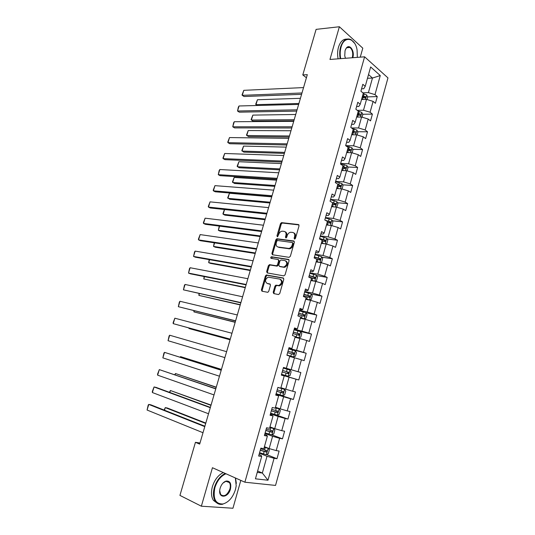 <?xml version="1.0" encoding="UTF-8"?>
<svg xmlns="http://www.w3.org/2000/svg" width="535" height="535" viewBox="0 0 535 535"><rect width="100%" height="100%" fill="white"/><g stroke="black" fill="none" stroke-linecap="round" stroke-linejoin="round"><path stroke-width="0.8" d="M294.564 239.098L295.46 238.363L299.032 225.837L298.416 224.546L281.517 222.634L280.48 223.67L276.949 235.922L277.504 236.811L278.675 234.497C279.303 232.658 280.4 231.548 281.958 231.18L284.031 231.334C285.757 231.782 286.385 233.146 285.917 235.433L285.456 237.038L285.871 237.941L286.753 237.212L287.208 235.607C287.843 233.755 288.947 232.638 290.532 232.257L292.665 232.417C294.424 232.872 295.066 234.25 294.604 236.564L294.136 238.182L294.564 239.098M273.191 292.217L273.773 293.595L278.474 294.551L279.751 293.534L283.791 279.344L283.196 277.973L266.343 274.977L265.4 275.98L261.401 289.85L261.956 291.207L267.814 292.317L268.737 291.321L270.456 285.322L269.881 283.958L267.132 283.436C264.711 281.39 265.046 279.297 268.135 277.143L279.838 279.123C282.34 281.149 282.025 283.276 278.902 285.489L275.853 285.175L274.916 286.185L273.191 292.217L273.967 292.531L274.147 293.675M360.262 57.145L362.797 48.177L339.384 26.75L329.968 59.459L364.603 56.817L244.883 482.209L212.442 467.724L201.361 506.204L179.934 495.403L195.442 442.318L199.682 444.11L307.317 74.653L302.79 74.927L306.415 77.762M339.384 26.75L316.105 29.365L302.79 74.927M289.074 257.335L290.358 256.292L294.344 242.288L293.735 240.977L276.849 238.73L275.839 239.76L271.894 253.45L272.462 254.754L289.074 257.335M289.087 260.752L285.075 274.85L283.791 275.879L267.226 272.917L266.664 271.586L268.369 265.681L269.607 264.664L276.541 265.775L277.511 264.758L278.641 260.812L278.06 259.488L271.131 258.378C270.496 257.85 270.59 257.308 271.419 256.753L288.485 259.415L289.087 260.752M364.603 56.817L387.969 77.903L275.538 485.419L244.883 482.209M266.564 454.543L276.983 458.722L279.103 451.052L276.214 450.59L279.618 438.319L282.487 438.834L284.6 431.217L281.744 430.668L285.122 418.477L287.957 419.079L290.05 411.522L287.228 410.887L290.592 398.776L293.387 399.471L295.467 391.961L292.678 391.239L296.015 379.215L298.784 379.99L300.851 372.541L298.095 371.731L301.406 359.794L304.141 360.65L306.187 353.247L303.472 352.358L306.762 340.501L309.457 341.444L311.497 334.094L308.809 333.118L312.072 321.348L314.74 322.371L316.76 315.068L314.112 314.012L317.355 302.322L319.99 303.425L321.996 296.176L319.375 295.039L322.598 283.423L325.2 284.613L327.193 277.411L324.605 276.194L327.801 264.664L330.369 265.922L332.355 258.773L329.794 257.475L332.971 246.026L335.512 247.364L337.478 240.262L334.95 238.891L338.107 227.515L340.614 228.933L342.574 221.871L340.073 220.427L343.209 209.132L345.69 210.623L347.63 203.608L345.162 202.09L348.278 190.868L350.726 192.433L352.652 185.471L350.218 183.879L353.307 172.731L355.728 174.37L357.641 167.455L355.233 165.79L358.31 154.715L360.697 156.427L362.596 149.553L360.222 147.82L363.272 136.82L365.632 138.598L367.518 131.777L365.178 129.972L368.207 119.044L370.534 120.897L372.413 114.115L370.093 112.236L373.102 101.382L375.403 103.302L377.269 96.567L374.981 94.621L380.271 75.562L370.648 66.962L365.231 86.336L362.837 84.303L360.904 91.204L363.305 93.21L360.222 104.245L357.795 102.279L355.849 109.227L358.289 111.16L355.18 122.268L352.726 120.382L350.766 127.377L353.227 129.236L350.104 140.417L347.616 138.605L345.643 145.647L348.138 147.433L344.988 158.694L342.474 156.949L340.487 164.044L343.015 165.756L339.845 177.092L337.297 175.426L335.291 182.569L337.852 184.207L334.663 195.623L332.081 194.031L330.062 201.22L332.656 202.778L329.44 214.274L326.832 212.763L324.798 220.005L327.427 221.483L324.19 233.059L321.542 231.628L319.495 238.918L322.157 240.315L318.893 251.972L316.218 250.621L314.159 257.964L316.854 259.281L313.57 271.018L310.855 269.747L308.782 277.143L311.51 278.381L308.2 290.197L305.458 289.014L303.372 296.457L306.127 297.614L302.797 309.518L300.021 308.407L297.915 315.911L300.71 316.981L297.36 328.965L294.544 327.948L292.424 335.498L295.253 336.488L291.876 348.559L289.027 347.623L286.894 355.227L289.756 356.129L286.359 368.287L283.47 367.438L281.323 375.102L284.225 375.911L281.356 375.002M276.983 458.722L274.074 458.294L267.988 480.229L255.436 478.825L261.689 456.475L258.639 456.027L260.853 448.143L263.882 448.624L267.386 436.112L264.377 435.57L266.57 427.746L269.56 428.321L273.037 415.902L270.068 415.267L272.241 407.503L275.204 408.165L278.648 395.833L275.719 395.111L277.879 387.4L280.801 388.156L284.225 375.911M264.972 433.437L272.589 436.292L269.165 448.571L264.417 446.712M264.691 434.453L266.784 435.243L267.386 436.112M269.165 448.571L276.214 450.59M272.589 436.292L279.618 438.319M270.483 413.789L278.12 416.457L274.722 428.649L269.961 426.91M270.282 414.498L273.037 415.902M274.722 428.649L281.744 430.668M278.12 416.457L285.122 418.477M275.946 394.282L283.61 396.763L280.233 408.867L275.458 407.242M275.839 394.676L278.648 395.833M280.233 408.867L287.228 410.887M283.61 396.763L290.592 398.776M281.377 374.908L289.067 377.202L285.71 389.219L280.922 387.721M285.71 389.219L292.678 391.239M289.067 377.202L296.015 379.215M289.669 356.457L294.477 357.775L291.154 369.712L286.359 368.287M291.154 369.712L298.095 371.731M294.477 357.775L301.406 359.794M295.032 337.284L299.861 338.488L296.55 350.338L288.833 348.305M288.927 347.977L291.876 348.559M296.55 350.338L303.472 352.358M299.861 338.488L306.762 340.501M300.356 318.238L305.197 319.328L301.914 331.105L294.176 329.246M294.35 328.63L297.36 328.965M301.914 331.105L308.809 333.118M305.197 319.328L312.072 321.348M305.645 299.326L310.501 300.309L307.244 311.999L299.48 310.32M299.74 309.411L301.874 309.872L302.797 309.518M307.244 311.999L314.112 314.012M310.501 300.309L317.355 302.322M310.902 280.547L315.77 281.41L312.534 293.026L304.749 291.528M305.09 290.324L307.23 290.739L308.2 290.197M312.534 293.026L319.375 295.039M315.77 281.41L322.598 283.423M316.125 261.889L321 262.652L317.79 274.181L309.986 272.857M310.4 271.372L312.547 271.733L313.57 271.018M317.79 274.181L324.605 276.194M321 262.652L327.801 264.664M321.308 243.358L326.196 244.013L323.006 255.469L315.182 254.312M315.677 252.553L317.83 252.868L318.893 251.972M323.006 255.469L329.794 257.475M326.196 244.013L332.971 246.026M326.457 224.954L331.359 225.502L328.189 236.878L320.345 235.895M320.913 233.862L323.08 234.123L324.19 233.059M328.189 236.878L334.95 238.891M331.359 225.502L338.107 227.515M331.566 206.677L336.482 207.119L333.332 218.42L325.474 217.605M326.123 215.297L328.283 215.511L329.44 214.274M333.332 218.42L340.073 220.427M336.482 207.119L343.209 209.132M336.709 188.521L341.577 188.862L338.448 200.083L330.563 199.435M331.285 196.853L333.459 197.027L334.663 195.623M338.448 200.083L345.162 202.09M341.577 188.862L348.278 190.868M341.691 170.484L346.633 170.725L343.523 181.873L335.626 181.385M336.421 178.543L338.601 178.67L339.845 177.092M343.523 181.873L350.218 183.879M346.633 170.725L353.307 172.731M346.707 152.569L351.656 152.709L348.566 163.784L340.648 163.456M341.517 160.353L343.704 160.433L344.988 158.694M348.566 163.784L355.233 165.79M351.656 152.709L358.31 154.715M351.682 134.773L356.644 134.813L353.575 145.814L345.643 145.647M346.586 142.283L348.773 142.323L350.104 140.417M353.575 145.814L360.222 147.82M356.644 134.813L363.272 136.82M356.624 117.091L361.6 117.038L358.557 127.965L351.535 127.952M351.615 124.341L353.809 124.334L355.18 122.268M358.557 127.965L365.178 129.972M361.6 117.038L368.207 119.044M361.54 99.53L366.522 99.383L363.499 110.237L357.26 110.35M356.611 106.512L358.804 106.465L360.222 104.245M363.499 110.237L370.093 112.236M366.522 99.383L373.102 101.382M367.478 78.297L372.474 78.036L368.408 92.622L362.85 92.829M361.573 88.81L363.773 88.716L365.231 86.336M368.408 92.622L374.981 94.621M368.521 74.572L372.474 78.036L380.271 75.562M201.361 506.204L232.946 508.25L240.81 480.383M199.996 443.013L195.442 442.318M257.623 471.021L262.344 473.034L267.018 456.275L259.428 453.219M257.228 472.405L262.344 473.034L267.988 480.229M259.054 454.556L261.147 455.399L261.689 456.475M267.018 456.275L274.074 458.294M362.228 97.062L364.409 96.989M367.545 96.888L377.269 96.567M357.4 114.323L359.319 114.296M362.63 114.249L372.413 114.115M352.545 131.697L353.822 131.704M357.681 131.724L367.518 131.777M352.692 149.305L362.596 149.553M347.663 167.007L357.641 167.455M342.594 184.816L352.652 185.471M337.491 202.745L347.63 203.608M332.335 220.781L342.574 221.871M327.146 238.938L337.478 240.262M321.909 257.208L332.355 258.773M316.62 275.592L327.193 277.411M311.283 294.096L321.996 296.176M305.619 312.647L316.76 315.068M296.597 330.51L311.497 334.094M288.739 348.639L306.187 353.247M283.45 367.518L300.851 372.541M281.403 374.814L298.784 379.99M276.06 393.874L293.387 399.471M274.743 414.478L287.957 419.079M271.82 434.841L282.487 438.834M294.879 239.051L295.353 236.945C295.808 234.852 295.28 233.501 293.775 232.879M285.115 231.782C286.606 232.384 287.121 233.728 286.666 235.815L286.192 237.894M298.965 224.921L282.266 223.021L281.229 224.065L277.678 236.751M294.257 241.325L277.605 239.105L276.602 240.135L272.663 253.804L272.756 254.8M292.652 243.412L292.224 242.495L277.611 240.489L276.742 241.211L276.254 242.89C275.779 245.164 276.394 246.548 278.1 247.03L288.92 248.454C290.465 248.053 291.548 246.943 292.163 245.124L292.652 243.412L293.407 243.786L292.511 242.636M293.407 243.786L292.919 245.498C292.304 247.317 291.227 248.427 289.676 248.822L278.862 247.397M278.394 259.642L279.41 261.16L278.28 265.106L277.023 266.129L270.101 265.019L269.138 266.029L267.44 271.927L267.567 272.977M288.974 259.729L272.368 257.101L271.533 258.445M283.262 266.965L284.058 266.938C287.268 264.738 287.603 262.632 285.075 260.612L280.915 259.997L279.932 261.02L278.802 264.972L279.384 266.31L284.827 267.286C287.99 265.166 288.358 263.066 285.937 260.98M279.832 266.51L279.384 266.31M284.031 267.306L280.153 266.657M280.621 279.457C283.115 281.49 282.801 283.61 279.678 285.817L276.628 285.503L275.692 286.506L273.967 292.531M270.302 284.219L267.908 283.757M283.644 278.247L267.119 275.311L266.176 276.314L262.183 290.164L262.351 291.287M366.99 99.523L367.659 97.143L366.702 94.969L363.185 93.645M298.918 103.482L255.977 104.659L257.449 99.751L300.423 98.313M362.737 99.497L361.62 99.242M257.449 99.751L255.697 104.292L257.208 105.502M362.215 97.116L365.164 98.059L365.505 96.701L362.59 95.772M362.436 96.34L365.505 96.701M301.981 92.97L242.275 95.337L244.02 96.521L301.586 94.334M303.546 87.586L243.793 90.328L242.275 95.337L242.021 94.983L243.793 90.328M357.34 57.372L357.072 49.936C355.166 37.624 344.099 35.357 341.062 47.167C340.046 50.865 339.932 54.69 340.708 58.643M340.193 58.676C339.424 54.657 339.551 50.771 340.574 47.02C343.002 40.078 346.519 37.631 351.134 39.684L354.585 43.275M345.429 58.282L344.754 55.794L345.042 50.678L346.158 48.277C349.489 43.221 354.959 50.972 352.832 57.553L352.786 57.72M352.251 57.76L352.358 57.405C353.254 52.918 352.425 49.608 349.87 47.475C348.459 46.719 347.168 47.087 346.011 48.591L345.409 49.621M338.1 58.837C337.324 54.831 337.451 50.952 338.481 47.207C340.26 41.676 343.009 38.981 346.72 39.108M348.766 47.093L349.181 47.535M225.971 473.763C220.875 475.983 217.183 480.624 214.883 487.686C212.776 498.787 215.505 504.211 223.075 503.97C228.773 502.184 232.906 497.389 235.453 489.592L236.202 485.854L235.353 477.949M223.075 503.97L222.754 504.217C219.671 504.826 217.217 503.863 215.384 501.328C213.191 497.831 212.843 493.23 214.354 487.539C216.601 480.564 220.246 475.869 225.275 473.448M235.507 478.016L236.343 483.399M230.424 489.124C228.211 498.038 218.226 498.78 219.805 489.732L220.139 488.174C221.41 484.335 223.429 481.961 226.198 481.045C230.077 480.845 231.481 483.54 230.424 489.124M219.704 490.642L220.627 494.487C224.105 497.155 227.194 495.316 229.91 488.977C230.612 486.308 230.431 484.162 229.375 482.543L225.884 481.293L223.055 483.005M217.177 503.188L213.438 500.379C211.238 496.881 210.897 492.294 212.402 486.616C214.649 479.661 218.287 474.98 223.316 472.579M228.84 481.948L228.973 482.356M362.068 117.185L362.79 114.604L361.82 112.457L358.263 111.146M294.197 119.686L251.37 120.047L252.848 115.105L295.715 114.483M357.975 117.078L356.711 116.784M252.848 115.105L251.102 119.646L253.062 121.151L293.855 120.863M357.313 114.644L360.256 115.573C361.025 115.493 361.145 115.038 360.617 114.216L357.694 113.293M357.54 113.821L360.617 114.216M357.119 134.96L357.888 132.178L356.905 130.065L352.284 128.52M289.448 135.99L246.735 135.522L248.227 130.553L290.973 130.754M353.194 134.787L351.776 134.445M248.227 130.553L246.481 135.087L248.441 136.592L289.127 137.087M352.378 132.285L355.314 133.208C356.103 133.135 356.23 132.68 355.695 131.844L352.759 130.928M352.618 131.423L355.695 131.844M297.072 109.822L237.533 111.012L239.292 112.163L296.698 111.106M298.65 104.412L239.058 105.977L237.533 111.012L238.356 107.107L239.058 105.977M292.13 126.788L232.758 126.788L234.537 127.898L291.782 127.985M293.715 121.338L234.297 121.719L232.758 126.788L233.601 122.823L234.297 121.719M352.13 152.849L352.96 149.874L351.963 147.787L346.085 145.968M284.667 152.395L242.074 151.091L243.572 146.088L286.205 147.125M348.399 152.615L346.8 152.221M243.572 146.088L241.827 150.623L243.799 152.121L284.373 153.411M347.409 150.047L350.358 150.964C351.147 150.89 351.281 150.435 350.759 149.606L347.79 148.676M347.663 149.138L349.342 149.573L349.756 150.562M347.108 170.866L347.997 167.682L346.981 165.629L340.588 163.69M279.858 168.899L237.386 166.746L238.891 161.717L281.403 163.596M343.584 170.578L341.798 170.11M238.891 161.717L237.152 166.245L239.132 167.743L279.584 169.836M342.407 167.923L345.369 168.846C346.152 168.766 346.292 168.311 345.791 167.482L342.795 166.545M342.674 166.974L344.386 167.422L344.767 168.425M342.052 189.002L343.002 185.612L341.972 183.592L335.552 181.653M275.023 185.505L232.672 182.495L234.19 177.439L276.575 180.175M338.769 188.668L336.756 188.126M234.19 177.439L232.444 181.953L234.43 183.451L274.769 186.361M337.371 185.926L340.34 186.842L340.788 185.484L337.759 184.535M337.652 184.929L339.391 185.391L339.745 186.407M287.155 143.862L227.963 142.658L229.756 143.728L286.834 144.972M288.753 138.378L229.502 137.562L227.963 142.658L227.736 142.196L229.502 137.562M282.146 161.048L223.135 158.621L224.947 159.651L281.851 162.065M283.757 155.524L224.687 153.492L223.135 158.621L222.921 158.119L224.687 153.492M277.11 178.336L218.273 174.677L220.106 175.674L276.836 179.265M278.728 172.785L219.838 169.521L218.273 174.677L219.163 170.538L219.838 169.521M336.749 207.199L337.966 203.661L336.93 201.675L330.483 199.729M270.155 202.217L227.93 198.338L229.455 193.249L271.713 196.847M333.94 206.891L331.687 206.263M229.455 193.249L227.709 197.763L229.709 199.254L269.928 202.986M332.028 206.717L331.586 206.604M332.302 204.042L335.284 204.958L335.746 203.601L332.255 202.538M332.596 202.999L334.362 203.481L334.689 204.504M272.041 195.743L213.391 190.828L215.237 191.784L271.793 196.586M273.666 190.152L214.956 185.645L213.391 190.828L213.197 190.259L214.956 185.645M331.265 225.496L331.927 225.342L332.904 221.831L331.847 219.878L325.38 217.939M329.125 225.255L326.577 224.519M265.253 219.029L223.162 214.274L224.954 215.15L265.052 219.718M327.42 225.061L326.49 224.827M327.199 222.286L330.195 223.202L330.677 221.844L325.347 220.313M326.437 220.922L329.299 221.697L329.593 222.734M224.586 209.519L223.162 214.274L222.948 213.659L224.439 209.499M266.932 213.264L208.476 207.085L210.342 208.001L266.718 214.013M268.577 207.633L210.054 201.862L208.476 207.085L208.289 206.47L210.054 201.862M325.701 243.947L326.818 243.659L327.808 240.128L326.738 238.202L320.244 236.263M322.859 243.565L321.361 243.171M324.317 243.759L321.435 242.897M260.324 235.948L218.36 230.304L220.173 231.14L260.15 236.55M277.397 238.884L277.063 238.844M322.063 240.656L325.066 241.566L325.574 240.208L319.616 238.503M319.535 238.784L324.203 240.028L324.464 241.078M219.611 226.138L218.36 230.304L219.23 226.091M261.796 230.893L203.527 223.436L205.413 224.305L261.608 231.548M263.447 225.228L205.112 218.18L203.527 223.436L203.353 222.781L205.112 218.18M320.191 262.524L321.682 262.103L322.672 258.545L321.588 256.653L315.068 254.713M318.218 262.217L316.192 261.635M319.542 262.424L316.259 261.408M255.362 252.975L213.532 246.428L215.364 247.23L255.215 253.49M316.205 258.967L319.91 260.057L320.432 258.699L314.44 256.967M314.373 257.208L319.074 258.492L319.301 259.555M214.602 242.863L213.532 246.428L214.221 242.803M256.626 248.641L198.552 239.881L200.458 240.717L256.466 249.203M258.285 242.943L200.15 234.597L198.552 239.881L198.391 239.192L200.15 234.597M310.989 280.233L314.734 281.209L316.506 280.668L317.502 277.09L316.406 275.231L309.865 273.291M314.734 281.209L311.042 280.039M250.373 270.108L208.677 262.652L210.522 263.407L250.246 270.536M308.822 276.996L314.714 278.668L315.255 277.311L309.223 275.565M309.17 275.766L313.905 277.076L314.099 278.153M209.566 259.689L208.677 262.652L209.185 259.622M251.423 266.51L193.543 256.432L195.469 257.221L251.283 266.972M253.095 260.772L195.155 251.116L193.543 256.432L194.519 251.992L195.155 251.116M305.752 298.951L309.504 299.954L311.296 299.359L312.3 295.755L311.183 293.936L304.622 291.996M309.504 299.954L305.799 298.798M245.351 287.349L203.795 278.969L245.251 287.69M303.572 295.728L309.477 297.413L310.039 296.056L303.98 294.283M303.933 294.444L308.702 295.795L308.855 296.885M204.497 276.615L203.795 278.969L204.123 276.541M246.18 284.493L188.507 273.084L190.453 273.833L246.073 284.861M247.865 278.715L190.126 267.734L188.507 273.084L189.497 268.577L190.126 267.734M300.483 317.803L304.241 318.833L306.047 318.185L307.063 314.553L305.933 312.768L299.339 310.828M304.241 318.833L300.51 317.69M240.295 304.696L198.88 295.387L240.222 304.943M298.289 314.587L304.208 316.285L304.789 314.928L298.697 313.129M298.664 313.249L303.459 314.633L303.579 315.75M199.394 293.655L198.88 295.387L199.02 293.568M240.91 302.589L183.438 289.836L240.83 302.863M242.602 296.778L185.07 284.453L183.438 289.836L184.448 285.269L185.07 284.453M295.173 336.782L298.938 337.832L300.77 337.137L301.787 333.479L300.643 331.727L294.029 329.787M298.938 337.832L295.193 336.709M235.213 322.157L193.931 311.898L235.166 322.317M292.966 333.572L298.904 335.284L299.506 333.927L293.374 332.108M293.354 332.188L298.182 333.606L298.256 334.749M194.265 310.795L193.931 311.898L193.891 310.701M235.601 320.813L178.342 306.689L235.547 320.987M237.306 314.961L179.981 301.279L178.342 306.689L179.372 302.061L179.981 301.279M286.941 355.059L293.601 356.965L295.447 356.216L296.477 352.538L295.313 350.82L288.673 348.88M293.601 356.965L286.954 355.033M230.09 339.725L188.962 328.517L230.07 339.792M287.609 352.692L293.568 354.417L294.183 353.06L288.017 351.221M288.011 351.254L292.866 352.705L292.879 353.882M189.102 328.042L188.962 328.517L188.875 327.982M230.257 339.15L173.213 323.648L230.237 339.23M231.976 333.258L174.858 318.205L173.213 323.648L173.106 322.759L174.858 318.205M281.55 374.299L288.225 376.239L290.097 375.43L291.127 371.725L289.95 370.046L283.282 368.107M282.212 371.945L288.191 373.684L288.82 372.32L282.627 370.461M288.82 372.32L287.516 371.939C287.924 372.761 287.69 373.203 286.807 373.276L282.212 371.939M224.881 357.614L168.05 340.715L169.709 335.231L226.606 351.682M168.05 340.715L169.113 335.953L169.709 335.231M276.113 393.7L282.808 395.639L284.7 394.776L285.743 391.045L284.546 389.406L277.859 387.467M284.546 389.406L277.872 387.427M221.443 369.397L180.536 356.644L221.423 369.484M276.776 391.332L282.774 393.085L283.423 391.72L277.197 389.834M283.423 391.72L282.119 391.306L281.397 392.643L276.789 391.286M180.068 357.166L180.536 356.644L180.355 357.26M219.464 376.205L162.854 357.882L164.526 352.371L221.229 370.133M221.202 370.233L164.526 352.371L163.937 353.06L162.854 357.882M270.636 413.241L277.357 415.173L279.27 414.257L280.32 410.499L279.109 408.901L275.298 407.83M279.109 408.901L275.318 407.75M216.267 387.173L175.487 373.53L216.214 387.36M271.305 410.853L277.317 412.619L277.986 411.255L271.726 409.349M276.722 410.84L275.946 412.144L271.332 410.76M174.738 374.674L175.487 373.53L175.105 374.801M214.013 394.917L157.631 375.162L159.31 369.611L215.819 388.704M215.765 388.905L159.31 369.611L157.557 374.146L157.631 375.162M265.119 432.915L271.867 434.848L273.806 433.878L274.856 430.093L273.632 428.528L269.8 427.478M273.632 428.528L269.834 427.351M211.051 405.069L170.398 390.517L210.971 405.349M265.795 430.508L271.827 432.287L272.516 430.922L266.216 428.99M271.298 430.528L270.463 431.785L265.835 430.374M169.455 392.315L170.398 390.517L169.816 392.456M208.523 413.756L152.375 392.543L154.06 386.959L156.14 387.414L210.375 407.396M210.288 407.703L154.06 386.959L152.314 391.486L152.375 392.543M259.569 452.724L266.343 454.663L268.296 453.633L269.359 449.821L268.115 448.297L264.263 447.267M268.115 448.297L264.31 447.093M205.808 423.071L167.294 407.998L165.282 407.61L205.694 423.452M260.244 450.309L266.296 452.102L266.998 450.731L260.672 448.778M265.821 450.35L264.939 451.56L260.298 450.129M164.138 410.071L165.282 407.61L164.499 410.218M202.999 432.721L147.078 410.037L148.783 404.42L150.883 404.828L204.892 426.214M204.771 426.629L148.783 404.42L148.222 405.008L147.078 410.037M295.353 236.945L294.604 236.564M286.212 237.42L285.456 237.038M286.666 235.815L285.917 235.433M277.705 236.296L276.949 235.922M281.229 224.065L280.48 223.67M282.467 223.021L281.718 222.627M298.871 224.794L298.416 224.546M294.892 238.57L294.136 238.182M272.663 253.804L271.894 253.45M276.602 240.135L275.839 239.76M277.839 239.105L277.076 238.73M294.15 241.185L293.735 240.977M288.84 248.842L288.077 248.474M292.919 245.498L292.163 245.124M267.44 271.927L266.664 271.586M269.138 266.029L268.369 265.681M270.376 265.012L269.607 264.664M277.023 266.129L276.254 265.781M278.28 265.106L277.511 264.758M279.41 261.16L278.641 260.812M272.368 257.101L271.606 256.746M288.84 259.582L288.485 259.415M275.692 286.506L274.916 286.185M276.956 285.489L276.18 285.168M278.795 285.844L278.013 285.516M262.183 290.164L261.401 289.85M266.176 276.314L265.4 275.98M267.413 275.304L266.637 274.97M365.499 99.416L366.722 95.023M363.532 95.986L364.128 93.859M362.563 99.456L363.158 97.323M360.577 117.051L361.847 112.51M358.637 113.507L359.232 111.367M357.661 116.998L358.256 114.858M355.621 134.807L356.932 130.119M353.702 131.142L354.31 128.988M352.719 134.66L353.327 132.506M350.639 152.682L351.99 147.841M348.74 148.897L349.348 146.73M347.75 152.442L348.359 150.268M349.315 149.559L350.739 149.599M345.617 170.672L347.008 165.683M343.744 166.773L344.353 164.593M342.748 170.337L343.356 168.157M344.333 167.401L345.75 167.462M340.561 188.788L341.999 183.639M338.715 184.769L339.33 182.569M337.712 188.36L338.327 186.16M339.317 185.357L340.728 185.451M335.472 207.032L336.956 201.722M333.653 202.885L334.268 200.672M332.636 206.497L333.258 204.283M334.261 203.44L335.679 203.561M330.349 225.389L331.874 219.925M328.55 221.122L329.172 218.895M327.534 224.76L328.156 222.533M329.179 221.644L330.59 221.791M325.193 243.88L326.765 238.249M323.421 239.486L324.043 237.239M322.391 243.151L323.02 240.904M324.056 239.968L325.461 240.148M319.997 262.491L321.615 256.7M318.251 257.97L318.88 255.71M317.222 261.662L317.85 259.395M318.9 258.418L320.304 258.626M314.781 281.196L316.432 275.278M313.049 276.582L313.684 274.308M312.005 280.3L312.647 278.019M313.711 276.99L315.108 277.23M283.998 267.293L284.098 266.958M309.551 299.941L311.216 293.983M307.806 295.32L308.448 293.033M306.762 299.065L307.404 296.771M308.488 295.695L309.885 295.969M304.288 318.813L305.96 312.814M302.536 314.192L303.178 311.885M301.479 317.957L302.128 315.65M303.225 314.52L304.616 314.827M298.985 337.819L300.67 331.774M297.219 333.191L297.868 330.871M296.163 336.983L296.811 334.656M297.928 333.479L299.319 333.82M293.648 356.952L295.347 350.866M291.876 352.318L292.525 349.984M290.806 356.136L291.461 353.795M292.591 352.572L293.976 352.939M288.271 376.219L289.983 370.086M286.492 371.584L287.148 369.23M285.416 375.43L286.071 373.069M286.807 373.276L288.191 373.684M282.854 395.612L284.58 389.447M281.069 390.978L281.731 388.611M279.986 394.85L280.648 392.476M281.397 392.643L282.774 393.085M277.404 415.153L279.143 408.941M275.605 410.512L276.274 408.125M274.515 414.411L275.184 412.024M275.946 412.144L277.317 412.619M271.92 434.821L273.666 428.568M270.108 430.18L270.777 427.779M269.011 434.106L269.68 431.698M270.463 431.785L271.827 432.287M266.39 454.636L268.149 448.337M264.571 449.988L265.246 447.568M263.467 453.941L264.143 451.52M264.939 451.56L266.296 452.102M282.266 223.021L281.517 222.634M277.605 239.105L276.849 238.73M289.676 248.822L288.92 248.454M270.101 265.019L269.326 264.671M277.311 266.122L276.541 265.775M272.188 257.108L271.419 256.753M284.827 267.286L284.058 266.938M276.628 285.503L275.853 285.175M279.678 285.817L278.902 285.489M267.119 275.311L266.343 274.977M349.87 47.475L346.794 47.749M213.438 500.379L215.384 501.328M229.375 482.543L226.432 481.199M349.342 149.573L350.759 149.606M344.386 167.422L345.791 167.482M339.391 185.391L340.788 185.484M334.362 203.481L335.746 203.601M329.299 221.697L330.677 221.844M324.203 240.028L325.574 240.208M319.074 258.492L320.432 258.699M313.905 277.076L315.255 277.311M308.702 295.788L310.039 296.056M303.459 314.633L304.789 314.928M298.182 333.606L299.506 333.927M292.866 352.705L294.183 353.06M277.01 410.92L277.986 411.255M271.82 430.662L272.516 430.922M266.437 450.503L266.998 450.731"/></g></svg>
